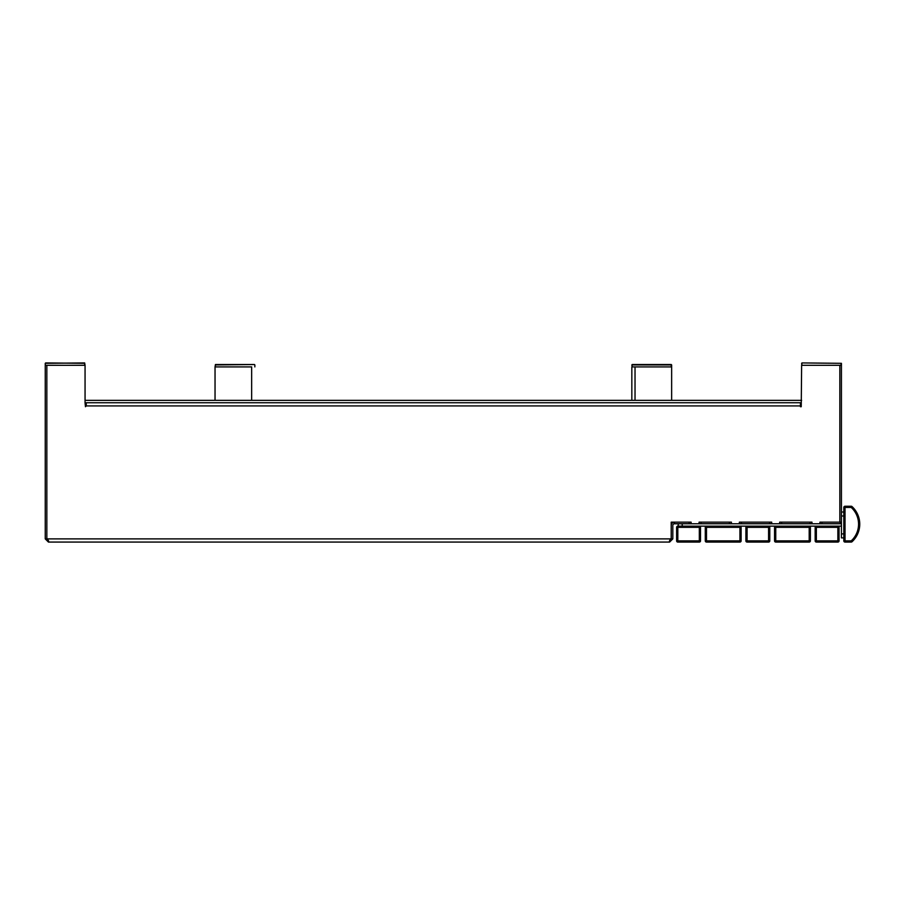 <?xml version="1.0" encoding="UTF-8"?>
<svg xmlns="http://www.w3.org/2000/svg" width="905" height="905" viewBox="0 0 905 905"><rect width="100%" height="100%" fill="white"/><g stroke="black" fill="none" stroke-linecap="round" stroke-linejoin="round"><path stroke-width="1.36" d="M819.941 523.757L819.941 522.162L839.84 522.162L839.84 365.315L801.626 365.315L802.022 362.928L841.435 363.324L841.435 523.757L811.977 523.757L811.977 522.162L809.986 522.162L809.986 523.757L771.693 523.757L771.693 522.162L769.702 522.162L769.702 523.757L731.41 523.757L731.41 522.162L699.079 522.162L699.079 523.757L691.126 523.757L691.126 522.162L671.216 522.162L671.216 538.882L672.811 538.882L672.811 525.352A1.595 1.595 0 0 1 674.406 523.757L674.406 522.162L671.216 522.162L689.135 522.162L689.135 523.757L674.406 523.757M771.693 522.162L739.374 522.162L739.374 523.757M811.977 522.162L779.658 522.162L779.658 523.757M801.23 405.926L86.258 405.926L86.258 402.736L800.439 402.736L800.439 406.718L801.23 406.718L801.626 365.315M85.455 405.926L86.258 405.926L85.455 406.718L85.059 402.736L85.059 365.315L46.845 365.315L46.845 538.882L671.216 538.882L669.621 540.477M670.65 538.882L669.067 542.072L48.994 542.072L47.411 538.882M638.806 542.072L669.621 542.072L672.811 538.882M84.663 362.928L85.059 365.315L84.663 362.928L45.25 363.324L45.25 538.882L48.44 542.072L79.255 542.072M45.25 538.882L46.845 538.882L48.44 540.477M86.258 404.331L85.455 404.331M632.244 366.91L631.837 364.919L632.244 366.91L671.646 366.91L671.646 364.919L671.646 400.349M631.837 366.91L631.837 400.349M731.41 522.162L729.419 522.162L729.419 523.757L701.07 523.757L701.07 522.162L699.079 522.162M729.419 522.162L701.07 522.162M741.365 523.757L741.365 522.162L739.374 522.162M769.702 522.162L741.365 522.162M781.649 523.757L781.649 522.162L779.658 522.162M809.986 522.162L781.649 522.162M691.126 522.162L689.135 522.162M840.247 523.757L840.247 522.162L819.941 522.162M840.247 522.162L841.435 522.162M811.977 523.757L809.986 523.757M771.693 523.757L769.702 523.757M731.41 523.757L729.419 523.757M701.07 523.757L699.079 523.757M691.126 523.757L689.135 523.757M671.216 525.352A3.19 3.19 0 0 1 674.406 522.162M821.932 523.757L821.932 522.162M801.23 404.331L800.439 404.331M671.058 539.584L671.058 538.882M215.039 400.349L215.039 366.91L251.658 366.91L251.658 400.349M254.848 366.91L254.848 364.919M801.626 400.349L85.059 400.349M851.209 542.072L851.209 540.873L852.012 541.756A23.881 23.881 0 0 0 852.012 506.562A23.881 23.881 0 0 1 859.75 524.153A23.881 23.881 0 0 0 852.012 506.562A23.881 23.881 0 0 1 852.012 541.756A1.199 1.199 0 0 1 851.209 542.072L845.021 542.072A1.199 1.199 0 0 1 843.822 540.873L843.822 507.434A1.199 1.199 0 0 1 845.021 506.246L851.209 506.246A1.199 1.199 0 0 1 852.012 506.562L851.209 507.434L845.021 507.434L845.021 540.873L851.209 540.873A22.693 22.693 0 0 0 851.209 507.434L851.209 506.246M815.167 540.873L815.167 527.344A1.199 1.199 0 0 1 816.355 526.144L837.86 526.144A1.199 1.199 0 0 1 839.048 527.344L839.048 540.873L837.86 540.873L837.86 527.344L816.355 527.344L816.355 540.873L837.86 540.873L837.86 542.072L816.355 542.072A1.199 1.199 0 0 1 815.167 540.873L816.355 540.873L816.355 542.072M837.86 542.072A1.199 1.199 0 0 0 839.048 540.873A1.199 1.199 0 0 1 837.86 542.072M774.556 540.873L774.556 527.344A1.199 1.199 0 0 1 775.755 526.144L809.194 526.144A1.199 1.199 0 0 1 810.382 527.344L810.382 540.873L809.194 540.873L809.194 527.344L775.755 527.344L775.755 540.873L809.194 540.873L809.194 542.072L775.755 542.072A1.199 1.199 0 0 1 774.556 540.873L775.755 540.873L775.755 542.072M809.194 542.072A1.199 1.199 0 0 0 810.382 540.873A1.199 1.199 0 0 1 809.194 542.072M705.289 540.873L705.289 527.344A1.199 1.199 0 0 1 706.488 526.144L739.928 526.144A1.199 1.199 0 0 1 741.116 527.344L741.116 540.873L739.928 540.873L739.928 527.344L706.488 527.344L706.488 540.873L739.928 540.873L739.928 542.072L706.488 542.072A1.199 1.199 0 0 1 705.289 540.873L706.488 540.873L706.488 542.072M739.928 542.072A1.199 1.199 0 0 0 741.116 540.873A1.199 1.199 0 0 1 739.928 542.072M745.89 540.873L745.89 527.344A1.199 1.199 0 0 1 747.089 526.144L768.583 526.144A1.199 1.199 0 0 1 769.782 527.344L769.782 540.873L768.583 540.873L768.583 527.344L747.089 527.344L747.089 540.873L768.583 540.873L768.583 542.072L747.089 542.072A1.199 1.199 0 0 1 745.89 540.873L747.089 540.873L747.089 542.072M768.583 542.072A1.199 1.199 0 0 0 769.782 540.873A1.199 1.199 0 0 1 768.583 542.072M676.623 540.873L676.623 527.344A1.199 1.199 0 0 1 677.822 526.144L699.316 526.144A1.199 1.199 0 0 1 700.515 527.344L700.515 540.873L699.316 540.873L699.316 527.344L677.822 527.344L677.822 540.873L699.316 540.873L699.316 542.072L677.822 542.072A1.199 1.199 0 0 1 676.623 540.873L677.822 540.873L677.822 542.072M699.316 542.072A1.199 1.199 0 0 0 700.515 540.873A1.199 1.199 0 0 1 699.316 542.072M678.218 526.144L678.218 523.757M843.822 537.887L841.435 537.887L841.435 523.757L841.435 526.144L837.86 526.144A1.199 1.199 0 0 1 839.048 527.344L837.86 527.344L837.86 526.144M816.355 526.144A1.199 1.199 0 0 0 815.167 527.344L816.355 527.344L816.355 526.144L809.194 526.144A1.199 1.199 0 0 1 810.382 527.344L809.194 527.344L809.194 526.144M775.755 526.144A1.199 1.199 0 0 0 774.556 527.344L775.755 527.344L775.755 526.144L768.583 526.144A1.199 1.199 0 0 1 769.782 527.344L768.583 527.344L768.583 526.144M747.089 526.144A1.199 1.199 0 0 0 745.89 527.344L747.089 527.344L747.089 526.144L739.928 526.144A1.199 1.199 0 0 1 741.116 527.344L739.928 527.344L739.928 526.144M706.488 526.144A1.199 1.199 0 0 0 705.289 527.344L706.488 527.344L706.488 526.144L699.316 526.144A1.199 1.199 0 0 1 700.515 527.344L699.316 527.344L699.316 526.144M841.435 512.015L843.822 512.015M841.435 471.053L841.435 486.336M45.25 365.315L45.25 363.324M45.646 365.315L84.663 365.315L84.663 363.324L45.646 362.928M215.039 366.91L215.435 364.523L254.452 364.523L215.435 364.919L215.435 366.91M801.626 363.324L802.022 365.315L841.039 365.315L841.039 363.324L802.022 362.928M671.25 364.523L632.244 364.523L671.25 364.523M631.837 364.919L671.25 364.919L671.25 366.91M635.027 366.91L635.027 400.349M843.822 507.434L845.021 507.434L845.021 506.246M845.021 542.072L845.021 540.873L843.822 540.873M677.822 527.344L677.822 526.144A1.199 1.199 0 0 0 676.623 527.344L677.822 527.344M682.2 523.757L682.2 526.144M841.435 533.905L843.822 533.905M843.822 515.997L841.435 515.997"/></g></svg>
